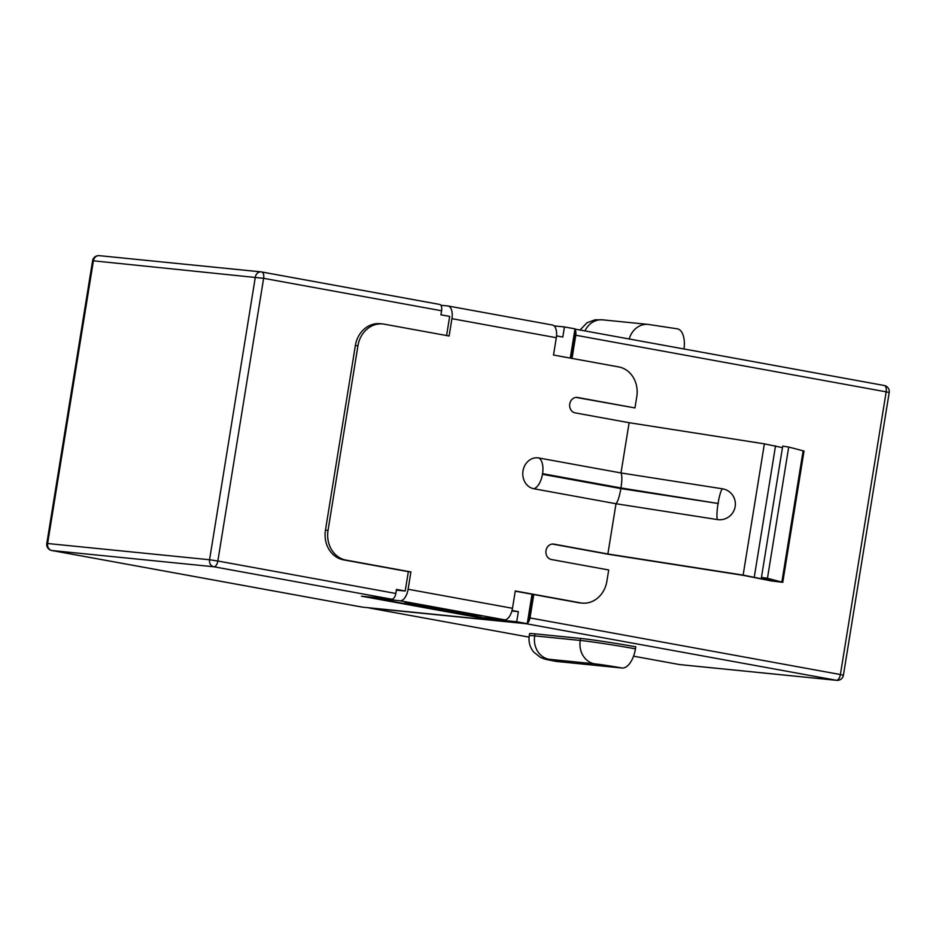 <?xml version="1.0" encoding="UTF-8"?>
<svg xmlns="http://www.w3.org/2000/svg" width="936" height="936" viewBox="0 0 936 936"><rect width="100%" height="100%" fill="white"/><g stroke="black" fill="none" stroke-linecap="round" stroke-linejoin="round"><path stroke-width="1.4" d="M735.158 506.575A15.596 15.385 -68.6 0 0 722.44 488.803L620.989 472.949L538.82 457.973A15.596 13.537 95.7 0 0 523.002 470.925A15.596 13.537 95.7 0 0 533.836 488.744L616.005 503.732L717.456 519.585A15.596 15.385 -68.6 0 0 735.158 506.575M552.345 544.05L608.634 554.323L744.108 575.488L771.205 580.928L782.765 582.309L767.45 578.284L788.709 447.034L782.707 446.144L761.448 577.395L767.45 578.284M576.096 397.414L634.959 407.932L577.652 397.484A7.804 6.763 95.7 0 0 577.184 397.426A7.804 6.763 95.7 0 0 569.708 404.235A7.804 6.763 95.7 0 0 575.16 412.87L629.132 422.709L620.989 472.949C622.136 475.067 622.136 480.063 620.966 487.96L542.552 473.663L542.447 474.283L620.86 488.58L718.368 503.51L620.966 487.96L620.86 488.58C619.468 496.49 617.854 501.532 616.005 503.732L607.873 553.972L743.125 575.102L770.047 580.519L775.862 581.092L761.448 577.395M629.132 422.709L764.384 443.851L782.461 447.642M680.226 664.63A6.143 5.323 -84.3 0 1 679.864 664.607A6.143 5.323 -84.3 0 1 679.489 664.56A6.143 3.042 100.3 0 1 679.372 664.537L633.555 656.183L679.489 664.56L836.375 680.285L525.973 623.692L369.088 607.955L529.074 637.123L368.971 607.932A6.143 3.042 -79.7 0 0 369.088 607.955M548.905 659.248A20.463 0.714 -170.8 0 0 556.276 661.424L622.066 668.023A20.463 0.714 -170.8 0 0 594.454 663.823L548.905 659.248A20.463 17.761 -84.3 0 1 534.69 635.872L580.238 640.435A40.938 1.416 9.2 0 1 635.45 648.847L635.778 646.823A40.938 1.416 -170.8 0 0 580.566 638.422L535.018 633.847A40.938 1.416 -170.8 0 0 529.589 633.684L529.261 635.708A40.938 1.416 9.2 0 1 534.69 635.872L535.018 633.847M634.959 407.932L636.784 396.63A25.997 22.558 95.7 0 0 618.731 366.935L553.504 355.036L556.312 337.709L451.924 318.673A12.285 6.084 -79.7 0 0 448.063 305.99A12.285 6.084 -79.7 0 0 447.817 305.955L440.844 305.253M451.924 318.673L449.128 336.001L384.298 324.184A25.997 22.558 95.7 0 0 382.742 323.961L380.168 323.704A25.997 22.558 95.7 0 0 355.364 345.524L325.459 530.162A25.997 22.558 95.7 0 0 343.512 559.857L408.342 571.674L405.206 591.025L396.466 589.423L395.811 593.471A6.143 3.042 100.3 0 1 391.786 599.215L361.425 596.173L483.292 618.392L516.695 621.75L518.333 611.653L512.027 610.506M261.811 272.002L439.534 304.411A6.143 3.042 100.3 0 1 439.663 304.422A6.143 3.042 100.3 0 1 441.593 310.764L440.938 314.812L449.69 316.403L446.589 335.544M556.534 335.884L562.805 337.03L564.443 326.933L575.008 328.864L570.27 358.09M554.124 325.904L564.443 326.933M414.987 603.814L404.867 602.807L471.311 614.917L481.432 615.935L414.987 603.814M512.483 608.295A12.285 6.084 100.3 0 1 504.445 619.796L479.618 617.315L375.231 598.279L400.07 600.772A12.285 6.084 -79.7 0 0 408.108 589.259L512.483 608.295L515.291 590.967L580.519 602.866A25.997 22.558 95.7 0 0 582.075 603.088A25.997 22.558 95.7 0 0 606.879 581.268L608.716 569.965L551.409 559.517A7.804 6.763 95.7 0 1 545.957 550.871A7.804 6.763 95.7 0 1 553.433 544.062A7.804 6.763 95.7 0 1 553.901 544.12L607.873 553.972M382.742 323.961A25.997 22.558 95.7 0 0 357.938 345.782L328.033 530.419A25.997 22.558 95.7 0 0 346.086 560.114L410.904 571.931L408.108 589.259M515.256 591.178L532.022 594.231L527.26 623.668L516.695 621.75M532.022 594.231L533.777 594.547L529.987 617.935L840.388 674.54L886.17 391.845L575.78 335.24L572.025 358.418M582.075 603.088L579.513 602.831A25.997 22.558 -84.3 0 1 577.945 602.608L580.519 602.866M533.777 594.547L577.945 602.608M782.765 582.309L804.024 451.058L788.709 447.034M527.26 623.668L362.279 607.125A6.143 3.042 100.3 0 1 362.162 607.113A6.143 3.042 100.3 0 1 362.045 607.078M574.669 330.958L575.418 331.098L571.019 358.231M532.771 594.372L528.325 621.867L527.565 621.797M525.973 623.692A6.143 3.042 -79.7 0 0 526.64 623.61M527.319 623.259A6.143 3.042 -79.7 0 0 529.987 617.935M575.78 335.24A6.143 3.042 -79.7 0 0 574.891 329.554M527.576 621.738L528.325 621.867M556.276 661.424A20.463 10.144 100.3 0 1 555.879 661.366C544.12 659.014 545.77 659.587 540.388 657.365L533.66 652.006C529.858 647.209 528.395 641.768 529.261 635.708M635.45 648.847A20.463 10.144 100.3 0 1 622.066 668.023M677.009 328.782A20.463 10.144 100.3 0 1 677.407 328.84A20.463 10.144 100.3 0 1 684.005 348.976M552.205 324.991A12.285 6.084 100.3 0 1 552.439 325.026A12.285 6.084 100.3 0 1 556.312 337.709M410.904 571.931L408.342 571.674M396.349 590.136L405.206 591.025M375.348 597.566L375.231 598.279M511.887 611.009L518.333 611.653M483.409 617.69L483.292 618.392M471.451 614.11L471.311 614.917M718.111 503.147A15.596 2.469 -81.1 0 1 722.44 488.803M743.125 575.102L764.384 443.851M441.593 310.764L263.624 278.32L217.842 561.015L395.811 593.471M504.445 619.796L400.07 600.772M542.552 473.663A15.596 7.734 -79.7 0 0 538.82 457.973M542.447 474.283A15.596 7.734 100.3 0 1 533.836 488.744M552.965 544.027L553.901 544.12M391.786 599.215L213.817 566.76L51.878 550.52L362.279 607.125M439.663 304.422L261.694 271.966A6.143 3.042 -79.7 0 1 263.624 278.32L93.401 260.816L47.619 543.512L209.559 559.751L255.341 277.056A6.143 5.323 -84.3 0 1 261.202 271.896A6.143 5.323 -84.3 0 1 261.577 271.955A6.143 3.042 -79.7 0 1 261.694 271.966A6.143 6.143 0 0 0 261.202 271.896L99.263 255.657A6.143 6.143 0 0 0 92.582 260.781L93.401 260.816A6.143 5.323 -84.3 0 1 99.263 255.657M574.973 329.098L884.122 385.48A6.143 3.042 100.3 0 1 884.239 385.492A6.143 3.042 100.3 0 1 886.17 391.845L889.2 392.512A6.143 6.143 0 0 0 884.239 385.492L574.973 329.098M594.454 663.823A20.463 17.761 -84.3 0 1 580.238 640.435L580.566 638.422M629.214 338.984A20.463 17.761 -84.3 0 1 648.168 324.406L602.632 319.843L595.039 319.808L586.966 322.791L580.063 330.022M584.965 330.923A20.463 17.761 -84.3 0 1 602.632 319.843M781.864 581.993L803.123 450.742M761.471 578.963L761.717 577.465M754.264 577.138L775.523 445.887M357.938 345.782L355.364 345.524M328.033 530.419L325.459 530.162M346.086 560.114L343.512 559.857M576.716 397.39L577.652 397.484M718.017 503.767A15.596 2.469 98.9 0 0 717.456 519.585M843.418 675.219L840.388 674.54A6.143 3.042 100.3 0 1 836.375 680.285A6.143 5.323 -84.3 0 0 836.737 680.343A6.143 6.143 0 0 0 843.418 675.219L889.2 392.512M836.737 680.343L679.864 664.607A6.143 6.143 0 0 1 679.372 664.537A6.143 3.042 100.3 0 1 679.255 664.513M217.842 561.015L209.559 559.751A6.143 5.323 -84.3 0 0 213.817 566.76A6.143 3.042 -79.7 0 0 217.842 561.015M46.8 543.488A6.143 6.143 0 0 0 51.761 550.508A6.143 3.042 100.3 0 0 51.878 550.52A6.143 5.323 -84.3 0 1 47.619 543.512L46.8 543.488L92.582 260.781M362.162 607.113L51.761 550.508A6.143 3.042 100.3 0 1 51.527 550.45M677.407 328.84L648.168 324.406M552.439 325.026L448.063 305.99"/></g></svg>
